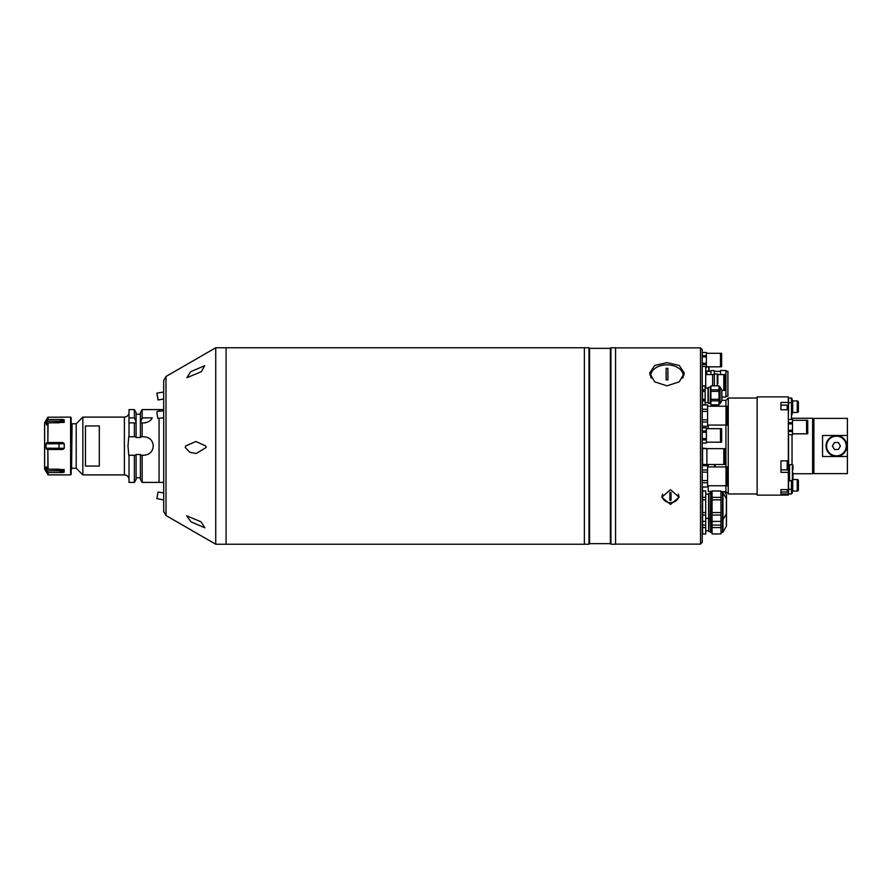 <?xml version="1.0" encoding="UTF-8"?>
<svg xmlns="http://www.w3.org/2000/svg" width="892" height="892" viewBox="0 0 892 892"><rect width="100%" height="100%" fill="white"/><g stroke="black" fill="none" stroke-linecap="round" stroke-linejoin="round"><path stroke-width="1.34" d="M163.682 409.595L159.066 409.595L159.066 411.301L159.066 409.595L142.162 409.595L142.162 417.88L140.423 422.886L144.036 422.886C148.273 422.373 151.016 420.712 152.253 417.88L142.162 417.88M156.747 482.405L145.195 482.405L159.066 482.405L159.066 418.27L159.066 482.405L163.682 482.405M142.162 455.243L142.162 482.405L140.423 479.394L140.423 455.243L144.036 455.243C149.655 454.697 152.744 451.62 153.279 446C152.744 440.38 149.655 437.303 144.036 436.757L140.423 436.757L140.423 422.886L142.162 422.886L142.162 436.757M136.097 421.894L134.357 417.88L129.017 417.88L129.017 409.595L134.357 409.595L136.097 412.606L136.097 422.886L134.357 422.886L136.097 422.886L136.097 436.757L128.749 436.757L128.002 446L128.749 455.243L134.357 455.243L134.357 482.405L129.017 482.405L129.017 455.243M72.074 423.756L71.572 469.114L72.074 423.756L76.199 423.756L82.844 417.11L82.844 474.89L124.389 474.89L124.389 417.11C127.199 416.832 128.738 415.293 129.017 412.483M85.442 446L85.442 425.952L99.313 425.952L99.313 466.048L85.442 466.048L85.442 446M76.199 423.756L76.199 468.244L82.844 474.89M134.357 455.243L136.097 455.243L136.097 479.394L134.357 482.405M140.423 455.243L140.423 454.496L136.097 454.496L136.097 455.243M134.357 436.757L134.357 422.886L128.939 422.886L129.017 417.88M142.162 409.595L140.423 412.606L140.423 421.894M152.253 417.88A9.243 9.243 0 0 1 151.083 419.63M145.485 422.775A9.243 9.243 0 0 1 144.036 422.886M136.097 436.757L136.097 437.504L140.423 437.504L140.423 436.757M134.357 409.595L134.357 417.88M129.017 422.886L129.017 436.757M44.6 440.224L44.6 451.776M63.466 420.991L64.246 419.92L62.853 419.43L47.867 419.53L47.867 417.222L44.6 422.953L44.6 432.207C44.6 429.732 44.6 429.732 44.6 432.207L44.6 445.766M44.6 439.734L44.6 432.676M44.6 446.234L44.6 452.266M44.6 459.324L44.6 459.793C44.6 462.268 44.6 462.268 44.6 459.793L44.6 469.047L48.068 474.89L70.602 474.89L71.182 474.31L71.182 417.69L70.602 417.11L70.602 474.89M47.867 417.222L70.602 417.11M46.518 470.396L46.038 469.192L59.028 469.192L64.246 472.08L62.853 472.57L64.246 472.08L64.001 469.415M48.068 472.57L62.853 472.57L59.028 470.82L46.774 470.82L48.068 472.57L48.068 474.89M46.484 466.984L48.068 469.103L64.191 469.627M44.6 432.207L44.6 459.793M44.6 422.953L44.6 469.047M62.172 421.994L62.774 421.604M59.407 421.169L62.853 419.43L61.671 420.466M62.853 419.43L64.246 419.92L59.028 422.808L46.038 422.808L46.484 425.016M46.038 422.808L46.774 421.18L59.028 421.18L59.028 422.897M47.867 419.53L46.774 421.18M64.001 422.585L64.246 419.92M46.774 424.648L48.068 422.897L64.191 422.373M48.068 422.897L47.867 442.532L62.853 442.532L64.246 443.725L46.038 443.792L46.038 448.208L64.246 448.275L64.246 443.725M64.246 448.275L62.853 449.468L47.867 449.468L48.068 469.103M47.867 469.002L47.867 449.468L46.774 449.468L46.038 448.208M46.038 443.792L46.774 442.532L47.867 442.532L47.867 422.998M46.038 466.984L46.038 469.192M64.246 472.08L63.388 470.931M62.763 470.385L62.139 469.995M61.648 469.738L60.857 469.448M226.089 347.768L226.089 544.231L588.988 544.231L588.988 347.768L584.36 347.768L584.36 544.231L584.36 347.768L226.089 347.768L226.089 544.231L215.73 544.231L215.73 347.768L226.089 347.768M589.567 543.652L610.362 543.652L610.362 348.348L589.567 348.348L589.567 543.652L588.988 544.231M610.942 446L610.942 544.231L615.569 544.231L615.569 347.768L610.942 347.768L610.942 446M714.381 374.54L712.641 374.54L712.641 385.79L712.641 374.54L705.706 374.54M714.381 385.79L714.381 373.96L717.268 373.96A0.58 0.58 0 0 1 717.848 374.54L717.848 383.716M717.848 378.71L717.848 374.54M670.461 504.459L661.797 497.268L670.461 489.675L679.124 497.268L670.461 504.459M666.993 385.835L654.728 381.854L649.655 373.079L654.739 365.452L666.993 362.631L679.247 365.452L684.331 373.079L679.258 381.854L666.993 385.835M700.51 347.88L702.238 349.619L702.238 411.424L707.59 411.424L707.59 419.864L702.238 419.864L702.238 411.424L702.238 482.75L707.59 482.75L707.59 486.976L702.238 486.976L702.238 482.75L702.238 542.381L700.51 544.12L700.51 347.88L615.569 347.88M700.51 544.12L615.569 544.12M653.613 369.578A17.338 11.596 0 0 0 649.9 375.03M661.909 496.052A8.664 7.392 180 0 0 663.447 499.185M677.474 499.185A8.664 7.392 180 0 0 679.013 496.052M684.086 375.03A17.338 11.596 0 0 0 680.373 369.578M725.932 396.193L727.905 396.193L727.905 371.34L725.932 371.34M721.896 397.052L725.932 397.052L725.932 370.47L720.502 370.47L720.502 374.562M710.913 374.54L710.913 370.593L714.258 370.593L714.258 374.54M705.706 371.172L709.062 370.827L709.062 366.824L709.062 369.455M709.062 367.995L709.062 366.824M705.706 494.101L708.605 494.101L708.605 530.84L705.706 530.84M705.706 497.379L702.617 497.379L702.617 490.957L705.706 490.957L705.706 533.985L702.617 533.985L702.617 527.562L705.706 527.562M705.706 521.407L702.617 521.407L705.706 521.474M702.617 521.407L702.617 515.052L705.706 515.052M705.706 512.577L702.617 512.577L702.617 515.052M702.617 512.577L702.617 499.866L705.706 499.866M705.706 491.024L702.617 491.024L702.617 499.866M710.333 493.332L708.884 493.332L708.884 531.61L710.333 531.61M726.512 499.241L726.512 513.201A1.16 1.16 0 0 1 726.356 513.77L726.356 494.681A1.16 1.16 0 0 1 726.512 495.261L726.512 499.241A1.16 1.16 0 0 0 726.356 498.661L722.977 492.808L722.977 532.134L726.356 526.28L726.356 513.77L722.977 519.623A0.58 0.58 0 0 1 722.487 519.913L720.97 519.913M722.977 532.134A0.58 0.58 0 0 1 722.487 532.424L722.487 492.518A0.58 0.58 0 0 1 722.977 492.808L722.977 491.648M722.487 491.648L722.487 492.518L720.97 492.518M712.061 492.518L710.679 492.518L710.679 532.424L712.061 532.424M712.061 519.913L710.333 519.568L710.679 492.518M720.97 521.407L712.061 521.474L712.061 515.052L720.97 515.052L720.97 521.407L712.061 521.407M720.97 491.024L712.061 490.957L720.97 491.024L720.97 497.379L712.061 497.379L712.061 491.024M720.97 499.866L720.97 512.577L712.061 512.577L712.061 499.866L720.97 499.866L720.97 497.379M712.061 499.866L712.061 497.379M712.061 515.052L712.061 512.577M720.97 515.052L720.97 512.577M702.338 512.655L702.506 511.573M702.394 492.217L702.316 491.648M726.356 494.681L724.605 491.648M702.26 530.015L702.617 526.113M702.338 514.104L702.528 511.752M705.706 533.918L702.617 533.918M705.706 525.087L702.617 525.087L702.617 527.562M702.617 525.087L702.249 518.397M702.249 517.728L702.606 512.476M722.487 532.424L720.97 532.424M710.679 532.424L710.333 519.568M720.97 533.918L712.061 533.985L712.061 527.562L720.97 527.562L720.97 533.918L712.061 533.918M726.512 512.867L726.512 525.711A1.16 1.16 0 0 1 726.356 526.28M720.97 521.474L720.97 525.087L712.061 525.087L712.061 521.474M712.061 527.562L712.061 525.087M720.97 527.562L720.97 525.087M707.59 485.772L726.01 485.772L726.01 466.94L707.59 466.94M707.59 486.976L702.238 487.043M702.238 469.961L707.59 469.961L707.59 472.136L702.238 472.136L702.238 480.576L707.59 480.576L707.59 482.75M707.59 472.136L707.59 480.576M702.238 465.736L707.59 465.736L707.59 469.961M726.668 482.137L726.01 482.137M726.668 470.575L726.01 470.575M727.493 485.772L727.493 466.94L726.668 466.94L726.668 485.772L727.493 485.772M724.371 387.095L723.802 387.095M724.371 377.851L723.802 377.851M725.096 390.395L725.096 374.562L724.371 374.562L724.371 390.395L725.096 390.395M721.896 390.395L723.802 390.395L723.802 374.562L717.848 374.562M706.375 427.848L702.238 427.848L706.375 427.814L706.375 443.068L702.238 443.034L706.375 443.068M706.375 442.198L720.491 442.198L720.491 428.673L706.375 428.673M721.628 442.198L721.628 428.673L720.992 428.673L720.992 442.198L721.628 442.198M702.238 431.026L706.375 431.026M702.238 439.856L706.375 439.856M702.238 438.619L706.375 438.619M702.238 432.263L706.375 432.263M707.59 425.06L726.01 425.06L726.01 406.228L707.59 406.228M702.238 404.957L707.59 404.957L707.59 411.424M702.238 426.264L707.59 426.264L707.59 422.039L702.238 422.039M707.59 419.864L707.59 422.039M707.59 405.024L702.238 405.024L702.238 409.25L707.59 409.25M726.668 421.425L726.01 421.425M726.668 409.863L726.01 409.863M727.493 425.06L727.493 406.228L726.668 406.228L726.668 425.06L727.493 425.06M724.371 461.186L723.802 461.186M724.371 451.943L723.802 451.943M725.096 464.476L725.096 448.643L724.371 448.643L724.371 464.476L725.096 464.476M723.802 464.476L723.802 448.643L702.562 448.643L702.562 464.476L706.899 464.476L706.899 448.643L706.899 464.476L723.802 464.476M721.818 389.949L720.045 386.894L720.045 403.764L721.818 400.709L721.818 389.949A0.58 0.58 0 0 1 721.896 390.228L721.896 400.419A0.58 0.58 0 0 1 721.818 400.709M718.997 403.875L720.045 403.764M719.855 403.875L720.045 386.894M719.855 386.771L718.997 386.771M718.997 404.823L710.913 404.857L710.913 400.842L718.997 400.842L718.997 404.823L710.913 404.823M718.997 399.304L710.913 399.304L710.913 391.354L718.997 391.354L718.997 400.842M718.997 391.354L718.997 389.804L710.913 389.804L710.913 385.835L718.997 385.835L718.997 389.804M710.913 391.354L710.913 389.804M718.997 385.835L710.913 385.835M710.913 400.842L710.913 399.304M710.222 403.652L710.445 386.771L710.222 403.652M705.137 388.053L708.025 388.053L708.025 402.604L705.137 402.604M702.472 399.304L702.472 391.354L705.137 391.354L705.137 399.304L702.472 399.304M702.472 389.804L702.472 385.835L705.137 385.835L705.137 389.804L702.472 389.804L702.472 391.354M705.137 389.804L705.137 391.354M705.137 385.835L702.472 385.835M705.137 399.304L705.137 404.857L702.472 404.857L702.472 400.842L705.137 400.842L705.137 399.304M705.137 404.823L702.472 404.823M710.222 387.351L708.315 387.351L708.315 403.296L710.222 403.296M706.375 366.824L720.491 366.824L720.491 353.299L706.375 353.299M706.375 352.44L702.238 352.474L706.375 352.44L706.375 367.66L705.706 367.66M702.238 355.652L706.375 355.652M702.238 364.482L706.375 364.482M702.238 363.245L706.375 363.245M702.238 356.889L706.375 356.889M721.628 366.824L721.628 353.299L720.992 353.299L720.992 366.824L721.628 366.824M682.748 378.119A16.179 10.827 -0 0 0 683.172 375.655A16.179 10.827 -0 0 0 666.993 364.828A16.179 10.827 -0 0 0 650.814 375.655A16.179 10.827 -0 0 0 651.238 378.119M667.863 368.351A8.664 5.798 -0 0 0 666.993 368.318A8.664 5.798 -0 0 0 666.123 368.351L666.123 379.88A8.664 5.798 -0 0 0 666.993 379.903A8.664 5.798 -0 0 0 667.863 379.88L667.863 368.351M650.814 375.655L650.814 376.948A16.179 10.827 -0 0 0 650.826 377.428M683.161 377.428A16.179 10.827 -0 0 0 683.172 376.948L683.172 375.655M662.611 494.101A8.095 6.902 180 0 0 670.461 502.653A8.095 6.902 180 0 0 678.321 494.101M671.04 492.429L671.04 500.3L669.881 500.3A19.189 10.024 0 0 0 670.461 500.323A19.189 10.024 0 0 0 671.04 500.312L671.04 492.429A19.189 10.024 180 0 1 670.461 492.44A19.189 10.024 180 0 1 669.881 492.429L669.881 500.312L669.881 492.429M702.238 366.445L705.706 366.445L705.706 388.053M708.248 425.06L708.248 428.673M702.472 426.264L702.472 427.814M708.248 464.476L708.248 466.94L708.248 464.476M715.183 464.476L715.183 465.691M702.472 451.943L702.472 448.13L708.248 448.643M702.472 461.186L702.472 465.736M708.248 491.537L708.248 485.772M702.472 496.688L702.472 501.248M702.472 487.043L702.472 491.726M163.682 511.517L163.682 380.483L165.99 376.48L165.99 515.52L163.682 511.517M190.955 521.809L204.892 527.819L201.023 521.809L186.696 515.799L190.955 521.809M206.119 447.516L205.762 446L195.894 441.507L185.614 446L185.302 447.516L189.896 452.333L196.251 453.526L206.119 447.516M201.324 371.708L204.725 365.698L190.62 371.708L186.896 377.717L201.324 371.708M163.682 417.802L157.839 418.393L156.892 412.985L157.148 411.491L163.682 410.833M163.682 499.977L156.892 498.583L158.051 492.038L163.682 492.953M157.951 398.88L157.081 393.974L157.951 398.88M156.892 393.417L158.051 399.962L156.892 393.417M757.141 398.033L728.251 398.033L728.251 493.967L757.141 493.967M728.251 493.967L725.932 491.648L725.932 485.772M725.932 466.94L725.932 425.06M725.932 406.228L725.932 400.352L728.251 398.033M725.932 400.352L721.896 400.352M705.137 400.352L702.238 400.352M725.932 491.648L720.97 491.648M787.19 409.751L787.19 405.146L780.946 405.146L780.946 409.751L780.946 402.459L788.338 402.459L788.338 396.884L757.141 396.884L757.141 495.116L788.338 495.116L788.338 489.597L780.946 489.597L780.946 493.945L788.338 493.945M780.946 409.751L788.338 409.751L788.338 460.818L780.946 460.818L780.946 472.347L788.338 472.347L788.338 489.597M788.338 409.751L788.338 402.459M788.338 472.347L788.338 460.818M780.946 493.945L780.946 492.016L787.19 492.016L787.19 489.597M787.881 407.577L787.881 409.751M787.881 460.818L787.881 467.441M787.881 464.096L787.881 465.769M780.946 460.818L780.946 464.096M787.881 489.597L787.881 491.325L787.881 489.597M780.946 489.597L780.946 492.016M788.338 480.509L789.498 480.509M788.338 465.022L789.498 465.022M792.386 480.855L792.386 464.676L789.498 464.676L789.498 480.855L792.966 480.275L792.966 472.76L792.966 480.275M792.966 469.872L792.966 465.256L792.966 469.872M792.475 433.835L806.591 433.835L806.591 420.31L792.475 420.31M792.475 419.452L788.338 419.485L792.475 419.452L792.475 434.705L788.338 434.672L792.475 434.705M788.338 422.663L792.475 422.663M788.338 431.494L792.475 431.494M788.338 430.256L792.475 430.256M788.338 423.901L792.475 423.901M807.728 433.835L807.728 420.31L807.093 420.31L807.093 433.835L807.728 433.835M847.4 435.486L847.4 418.381L813.883 418.381L813.883 473.619L847.4 473.619L847.4 435.486L822.558 435.486L822.558 456.514L847.4 456.514M792.966 473.741L812.612 473.741L812.612 418.259L792.04 418.259L792.04 419.452M792.04 464.676L792.04 434.705M788.573 465.022L788.573 434.705M788.573 402.693L788.573 398.033L791.46 398.033L791.46 402.693L788.573 402.693L788.338 418.259M846.82 446A10.403 10.403 0 0 0 836.417 435.597A10.403 10.403 0 0 0 826.014 446A10.403 10.403 0 0 0 836.417 456.403A10.403 10.403 0 0 0 846.82 446A10.403 10.403 0 0 1 836.417 456.403A10.403 10.403 0 0 1 826.014 446M838.424 449.468L840.42 446L838.424 442.532L834.421 442.532L832.414 446L834.421 449.468L838.424 449.468M836.417 435.597A10.403 10.403 0 0 0 826.014 446A10.403 10.403 0 0 0 836.417 456.403A10.403 10.403 0 0 0 846.82 446A10.403 10.403 0 0 0 836.417 435.597M813.883 451.988L813.883 440.012M813.772 451.876L812.612 451.876M813.772 440.124L812.612 440.124M812.88 444.116L812.612 445.03M791.46 402.693L791.46 419.452M798.396 411.323L798.396 402.08L798.396 411.323A1.16 1.16 0 0 1 797.247 412.483L792.709 412.483L791.46 414.791M798.396 402.08A1.16 1.16 0 0 0 797.247 400.932L792.709 400.932L791.46 398.613M792.074 414.791L792.074 398.613M792.709 412.483L792.709 400.932M788.573 480.509L788.573 493.967L791.46 493.967L791.46 489.307L788.573 489.307M791.46 480.855L791.46 489.307M798.396 480.677L798.396 489.92L798.396 480.677A1.16 1.16 0 0 0 797.247 479.517L792.966 479.517M798.396 489.92A1.16 1.16 0 0 1 797.247 491.068L792.709 491.068L792.709 480.755M792.709 491.068L792.074 493.387L792.074 480.855M792.074 493.387L791.46 493.387M47.867 472.47L47.867 474.778M44.633 422.83L44.633 469.17M48.068 417.11L48.068 419.43M59.028 442.532L59.028 449.468M59.028 469.103L59.028 470.82M717.268 373.96L717.268 385.79M710.913 371.34L706.754 371.34L706.754 374.54M708.716 371.172L708.716 366.824M714.492 466.94L714.492 464.476M787.346 469.861L788.338 469.861M780.946 469.872L787.19 469.872L787.19 460.818M846.24 446A9.823 9.823 0 0 0 836.417 436.177A9.823 9.823 0 0 0 826.594 446A9.823 9.823 0 0 0 836.417 455.823A9.823 9.823 0 0 0 846.24 446M797.247 412.483L797.247 400.932M797.247 491.068L797.247 479.517M124.389 474.89C127.199 475.168 128.738 476.707 129.017 479.517M82.844 417.11L124.389 417.11M72.074 468.244L76.199 468.244M142.162 482.405L145.195 482.405M136.097 414.223L140.423 414.223M136.097 477.777L140.423 477.777M610.362 543.652L610.942 544.231M610.362 348.348L610.942 347.768M589.567 348.348L588.988 347.768M706.754 371.34L706.152 371.172M720.502 371.34L714.258 371.34M705.706 518.33L708.605 518.33M708.884 519.099L710.333 519.099M708.248 491.47L712.061 491.47M165.99 515.52L215.73 544.231M165.99 376.48L215.73 347.768M163.682 399.047L158.051 399.962M163.682 392.023L156.947 393.116M787.19 405.146L787.881 405.838M787.19 469.872L787.881 469.181M787.19 492.016L787.881 491.325M792.386 464.676L792.966 465.256"/></g></svg>
